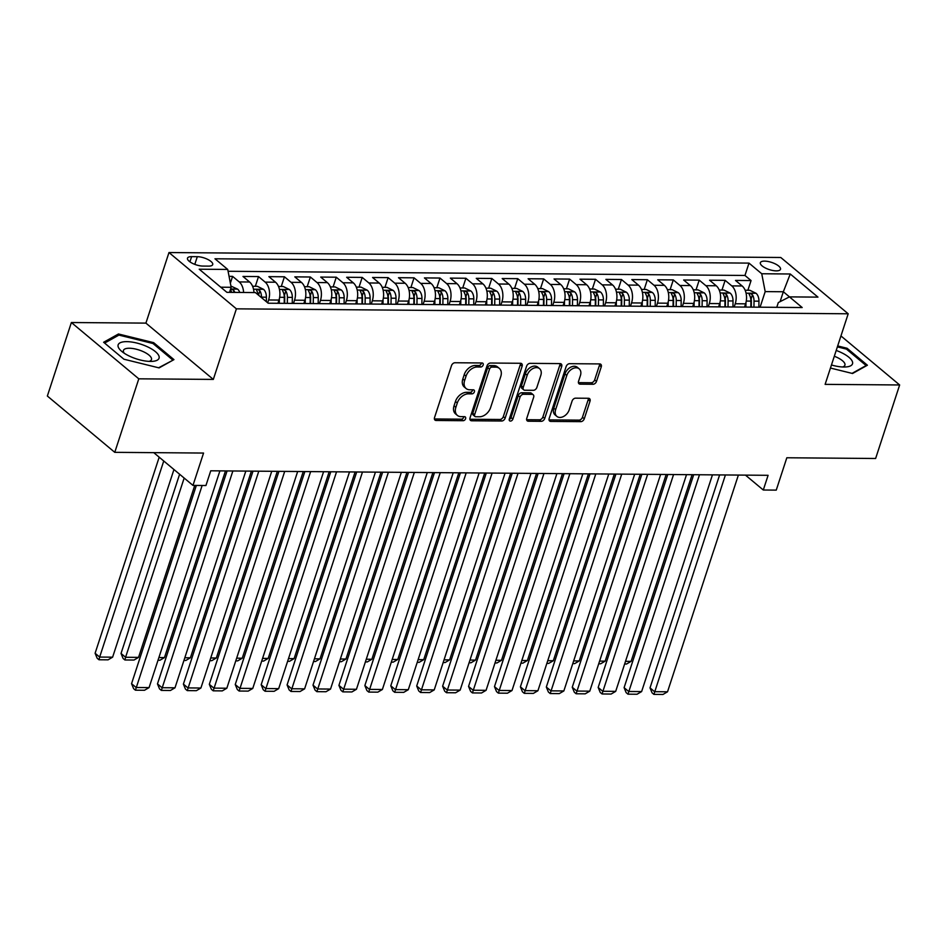 <?xml version="1.0" encoding="UTF-8"?>
<svg xmlns="http://www.w3.org/2000/svg" width="947" height="947" viewBox="0 0 947 947"><rect width="100%" height="100%" fill="white"/><g stroke="black" fill="none" stroke-linecap="round" stroke-linejoin="round"><path stroke-width="1.42" d="M483.159 365.009A2.273 1.586 129.9 0 0 482.828 363.246A2.273 1.586 129.9 0 0 482.035 362.973L454.998 362.748A3.255 2.261 129.9 0 0 451.506 365.613L434.531 417.58A3.255 2.261 129.9 0 0 434.993 420.089A3.255 2.261 129.9 0 0 436.129 420.48L463.166 420.705A2.273 1.586 129.9 0 0 465.604 418.692A2.273 1.586 129.9 0 0 465.285 416.94A2.273 1.586 129.9 0 0 464.492 416.656L460.988 416.633A10.405 7.256 129.9 0 1 457.342 415.378A10.405 7.256 129.9 0 1 455.862 407.328L457.283 402.996A10.405 7.256 129.9 0 1 468.445 393.834L471.937 393.857A2.273 1.586 129.9 0 0 474.388 391.845A2.273 1.586 129.9 0 0 474.056 390.093A2.273 1.586 129.9 0 0 473.263 389.821L469.759 389.785A10.405 7.256 129.9 0 1 466.113 388.53A10.405 7.256 129.9 0 1 464.634 380.481L466.054 376.148A10.405 7.256 129.9 0 1 477.217 366.986L480.721 367.01A2.273 1.586 129.9 0 0 483.159 365.009M466.113 388.53L464.29 387.015A10.405 7.256 129.9 0 1 462.823 378.966L464.231 374.633A10.405 7.256 129.9 0 1 475.394 365.459L478.898 365.495A2.273 1.586 129.9 0 0 481.336 363.482A2.273 1.586 129.9 0 0 481.443 362.961M434.389 418.965L461.343 419.178A2.273 1.586 129.9 0 0 463.781 417.177A2.273 1.586 129.9 0 0 463.9 416.656M457.342 415.378L455.519 413.851A10.405 7.256 129.9 0 1 454.039 405.813L455.46 401.481A10.405 7.256 129.9 0 1 466.622 392.307L470.114 392.33A2.273 1.586 129.9 0 0 472.565 390.33A2.273 1.586 129.9 0 0 472.671 389.809M764.584 261.123A10.595 3.776 18.1 0 0 760.346 262.698A10.595 3.776 18.1 0 0 765.235 267.918A10.595 3.776 18.1 0 0 776.256 270.866A10.595 3.776 18.1 0 0 780.494 269.279A10.595 3.776 18.1 0 0 775.605 264.059A10.595 3.776 18.1 0 0 764.584 261.123M593.011 384.269A3.255 2.261 129.9 0 0 596.492 381.404L601.262 366.832A3.255 2.261 129.9 0 0 600.8 364.311A3.255 2.261 129.9 0 0 599.664 363.92L569.632 363.684A3.255 2.261 129.9 0 0 566.14 366.548L549.165 418.503A3.255 2.261 129.9 0 0 549.627 421.013A3.255 2.261 129.9 0 0 550.763 421.415L580.783 421.652A3.255 2.261 129.9 0 0 584.275 418.787L590.028 401.173A3.255 2.261 129.9 0 0 589.567 398.663A3.255 2.261 129.9 0 0 588.43 398.273L575.587 398.166A3.255 2.261 129.9 0 0 572.095 401.031L569.242 409.767A8.689 6.061 129.9 0 1 556.86 416.384A8.689 6.061 129.9 0 1 555.629 409.66L566.803 375.45A8.689 6.061 129.9 0 1 579.185 368.833A8.689 6.061 129.9 0 1 580.416 375.557L578.558 381.262A3.255 2.261 129.9 0 0 579.019 383.772A3.255 2.261 129.9 0 0 580.156 384.162L593.011 384.269L591.188 382.754A3.255 2.261 129.9 0 0 594.669 379.889L599.439 365.305A3.255 2.261 129.9 0 0 599.581 363.92M138.795 378.824L213.324 379.416L145.909 323.116L71.38 322.525L138.795 378.824L114.765 452.335L203.558 453.057L192.975 485.409L205.937 485.515L210.743 470.801L768.1 475.311L763.294 490.013L776.256 490.12L786.827 457.768L875.62 458.49L899.65 384.967L840.948 335.948M213.324 379.416L236.395 308.84L848.192 313.788L825.121 384.364L899.65 384.967M522.128 366.193A3.255 2.261 129.9 0 0 521.667 363.672A3.255 2.261 129.9 0 0 520.519 363.281L490.499 363.032A3.255 2.261 129.9 0 0 487.007 365.909L470.032 417.864A3.255 2.261 129.9 0 0 470.481 420.373A3.255 2.261 129.9 0 0 471.63 420.776L501.65 421.013A3.255 2.261 129.9 0 0 505.142 418.148L522.128 366.193L520.305 364.666A3.255 2.261 129.9 0 0 520.448 363.281M530.06 363.352L560.091 363.601A3.255 2.261 129.9 0 1 561.228 363.991A3.255 2.261 129.9 0 1 561.689 366.513L544.714 418.467A3.255 2.261 129.9 0 1 541.222 421.332L528.367 421.226A3.255 2.261 129.9 0 1 527.23 420.835A3.255 2.261 129.9 0 1 526.769 418.325L533.658 397.255A3.255 2.261 129.9 0 0 533.197 394.733A3.255 2.261 129.9 0 0 532.06 394.343L523.537 394.272A3.255 2.261 129.9 0 0 520.045 397.136L512.872 419.083A2.273 1.586 129.9 0 1 509.628 420.811A2.273 1.586 129.9 0 1 509.308 419.048L526.579 366.229A3.255 2.261 129.9 0 1 530.06 363.352M114.765 452.335L47.35 396.035L71.38 322.525M747.881 290.267L751.066 280.561L735.511 280.43L742.152 285.982L731.782 285.899A13.246 8.239 90.5 0 1 735.227 303.75L734.174 306.982M721.957 290.054L725.142 280.348L709.587 280.217L716.228 285.769L705.87 285.686A13.246 8.239 90.5 0 1 709.303 303.537L708.249 306.781M696.033 289.853L699.217 280.134L683.663 280.016L690.316 285.568L679.946 285.485A13.246 8.239 90.5 0 1 683.379 303.324L682.325 306.568M670.121 289.64L673.293 279.921L657.739 279.803L664.392 285.355L654.022 285.272A13.246 8.239 90.5 0 1 657.467 303.123L656.401 306.355M644.197 289.427L647.369 279.72L631.815 279.59L638.467 285.142L628.098 285.059A13.246 8.239 90.5 0 1 631.542 302.91L630.477 306.153M618.273 289.226L621.445 279.507L605.891 279.377L612.543 284.94L602.174 284.858A13.246 8.239 90.5 0 1 605.618 302.697L604.553 305.94M592.349 289.013L595.521 279.294L579.966 279.176L586.619 284.727L576.25 284.645A13.246 8.239 90.5 0 1 579.694 302.495L578.629 305.727M566.424 288.799L569.597 279.093L554.042 278.963L560.695 284.514L550.325 284.431A13.246 8.239 90.5 0 1 553.77 302.282L552.705 305.526M540.5 288.598L543.673 278.88L528.118 278.749L534.771 284.313L524.401 284.218A13.246 8.239 90.5 0 1 527.846 302.069L526.781 305.313M514.576 288.385L517.749 278.667L502.194 278.548L508.847 284.1L498.477 284.017A13.246 8.239 90.5 0 1 501.922 301.868L500.856 305.1M488.652 288.172L491.824 278.465L476.27 278.335L482.923 283.887L472.553 283.804A13.246 8.239 90.5 0 1 475.998 301.655L474.932 304.887M462.728 287.959L465.9 278.252L450.346 278.122L456.999 283.674L446.629 283.591A13.246 8.239 90.5 0 1 450.074 301.442L449.02 304.685M436.804 287.758L439.976 278.039L424.422 277.921L431.074 283.473L420.705 283.39A13.246 8.239 90.5 0 1 424.149 301.241L423.096 304.472M410.88 287.545L414.052 277.826L398.498 277.708L405.15 283.26L394.781 283.177A13.246 8.239 90.5 0 1 398.225 301.028L397.172 304.259M384.956 287.332L388.128 277.625L372.573 277.495L379.226 283.046L368.857 282.964A13.246 8.239 90.5 0 1 372.301 300.815L371.248 304.058M359.031 287.13L362.204 277.412L346.649 277.282L353.302 282.845L342.932 282.762A13.246 8.239 90.5 0 1 346.377 300.601L345.324 303.845M333.107 286.917L336.28 277.199L320.725 277.08L327.378 282.632L317.008 282.549A13.246 8.239 90.5 0 1 320.453 300.4L319.399 303.632M307.183 286.704L310.367 276.998L294.813 276.867L301.454 282.419L291.084 282.336A13.246 8.239 90.5 0 1 294.529 300.187L293.475 303.431M281.259 286.503L284.443 276.784L268.889 276.654L275.53 282.218L265.16 282.123A13.246 8.239 90.5 0 1 268.605 299.974L267.681 302.815M255.335 286.29L258.519 276.571L242.965 276.453L249.606 282.005A13.246 8.239 90.5 0 1 253.974 292.564M742.152 285.982A13.246 8.239 -89.5 0 1 745.597 303.833L744.543 307.077M716.228 285.769A13.246 8.239 -89.5 0 1 719.673 303.62L718.619 306.864M690.316 285.568A13.246 8.239 -89.5 0 1 693.749 303.419L692.695 306.65M664.392 285.355A13.246 8.239 -89.5 0 1 667.824 303.206L666.771 306.437M638.467 285.142A13.246 8.239 -89.5 0 1 641.912 302.993L640.847 306.236M612.543 284.94A13.246 8.239 -89.5 0 1 615.988 302.78L614.923 306.023M586.619 284.727A13.246 8.239 -89.5 0 1 590.064 302.578L588.998 305.81M560.695 284.514A13.246 8.239 -89.5 0 1 564.14 302.365L563.074 305.609M534.771 284.313A13.246 8.239 -89.5 0 1 538.216 302.152L537.15 305.396M508.847 284.1A13.246 8.239 -89.5 0 1 512.291 301.951L511.226 305.183M482.923 283.887A13.246 8.239 -89.5 0 1 486.367 301.738L485.302 304.981M456.999 283.674A13.246 8.239 -89.5 0 1 460.443 301.525L459.39 304.768M431.074 283.473A13.246 8.239 -89.5 0 1 434.519 301.324L433.466 304.555M405.15 283.26A13.246 8.239 -89.5 0 1 408.595 301.11L407.541 304.342M379.226 283.046A13.246 8.239 -89.5 0 1 382.671 300.897L381.617 304.141M353.302 282.845A13.246 8.239 -89.5 0 1 356.747 300.684L355.693 303.928M327.378 282.632A13.246 8.239 -89.5 0 1 330.823 300.483L329.769 303.715M301.454 282.419A13.246 8.239 -89.5 0 1 304.898 300.27L303.845 303.514M275.53 282.218A13.246 8.239 -89.5 0 1 278.974 300.057L277.921 303.3M202.895 266.071L208.6 266.119A10.263 3.658 18.1 0 0 212.708 264.592A10.263 3.658 18.1 0 0 207.985 259.537A10.263 3.658 18.1 0 0 197.307 256.684L191.602 256.637A10.263 3.658 18.1 0 0 187.494 258.176A10.263 3.658 18.1 0 0 192.229 263.23A10.263 3.658 18.1 0 0 202.895 266.071M236.395 308.84L168.98 252.541L780.778 257.489L848.192 313.788M751.066 280.561L744.958 275.459L748.994 263.112L214.969 258.791L227.73 269.445L231.163 287.296L229.505 292.363M748.994 263.112L761.743 273.754L790.26 273.991L817.959 297.121L789.443 296.885L802.192 307.538L268.179 303.218L255.418 292.576L226.901 292.339L199.213 269.208L227.73 269.445M230.37 283.153L232.595 276.37L239.236 281.922A13.246 8.239 90.5 0 1 243.604 292.469M258.519 276.571L265.16 282.123M284.443 276.784L291.084 282.336M310.367 276.998L317.008 282.549M336.28 277.199L342.932 282.762M362.204 277.412L368.857 282.964M388.128 277.625L394.781 283.177M414.052 277.826L420.705 283.39M439.976 278.039L446.629 283.591M465.9 278.252L472.553 283.804M491.824 278.465L498.477 284.017M517.749 278.667L524.401 284.218M543.673 278.88L550.325 284.431M569.597 279.093L576.25 284.645M595.521 279.294L602.174 284.858M621.445 279.507L628.098 285.059M647.369 279.72L654.022 285.272M673.293 279.921L679.946 285.485M699.217 280.134L705.87 285.686M725.142 280.348L731.782 285.899M744.958 275.459L228.085 271.28M232.595 276.37L229.056 276.335M780.103 301.643L783.335 291.759L765.188 291.605L760.098 307.195M231.163 287.296L220.758 287.201M145.909 323.116L168.98 252.541M745.467 475.122L763.294 490.013M153.757 452.654L192.975 485.409M789.478 296.885L783.335 291.759L790.26 273.991M776.753 307.337L778.316 302.567L789.443 296.885M765.188 291.605L761.743 273.754M159.096 367.898L173.952 359.623L153.651 342.66L118.482 333.983L103.625 342.258L123.927 359.221L159.096 367.898M830.448 368.052L852.549 373.497L867.405 365.222L847.103 348.271L837.681 345.939M117.937 335.652L118.482 333.983M153.296 343.761L153.651 342.66M846.748 349.36L847.103 348.271M469.89 419.249L499.827 419.485A3.255 2.261 129.9 0 0 503.319 416.621L520.305 364.666M491.978 367.105A2.273 1.586 129.9 0 0 489.528 369.105L474.625 414.715A2.273 1.586 129.9 0 0 474.944 416.479A2.273 1.586 129.9 0 0 475.749 416.751L479.431 416.787A10.405 7.256 129.9 0 0 490.593 407.612L500.785 376.433A10.405 7.256 129.9 0 0 499.318 368.383A10.405 7.256 129.9 0 0 495.66 367.128L491.978 367.105L490.155 365.578A2.273 1.586 129.9 0 0 487.717 367.59L489.528 369.105M474.944 416.479L473.121 414.952A2.273 1.586 129.9 0 1 472.802 413.2L487.717 367.59M499.318 368.383L497.495 366.868A10.405 7.256 129.9 0 0 493.837 365.613L495.66 367.128M490.155 365.578L493.837 365.613M526.627 419.71L539.399 419.805A3.255 2.261 129.9 0 0 542.891 416.94L559.866 364.986A3.255 2.261 129.9 0 0 560.008 363.601M533.197 394.733L531.374 393.218A3.255 2.261 129.9 0 0 530.237 392.816L521.714 392.756A3.255 2.261 129.9 0 0 518.222 395.621L511.049 417.556L512.872 419.083M509.214 419.462A2.273 1.586 129.9 0 0 511.049 417.556M540.808 375.379A8.689 6.061 129.9 0 0 539.565 368.655A8.689 6.061 129.9 0 0 527.195 375.272L523.253 387.323A3.255 2.261 129.9 0 0 523.715 389.844A3.255 2.261 129.9 0 0 524.851 390.235L533.374 390.306A3.255 2.261 129.9 0 0 536.866 387.43L540.808 375.379M539.565 368.655L537.742 367.128A8.689 6.061 129.9 0 0 525.372 373.757L527.195 375.272M523.715 389.844L521.892 388.317A3.255 2.261 129.9 0 1 521.43 385.808L525.372 373.757M578.416 382.647L591.188 382.754M579.185 368.833L577.362 367.306A8.689 6.061 129.9 0 0 564.98 373.923L566.803 375.45M556.86 416.384L555.037 414.857A8.689 6.061 129.9 0 1 553.806 408.133L564.98 373.923M549.023 419.888L578.972 420.137A3.255 2.261 129.9 0 0 582.452 417.26L588.205 399.658A3.255 2.261 129.9 0 0 588.347 398.273M159.191 457.188L95.102 653.264L99.66 657.064L163.748 460.988M230.938 286.089L237.661 289.166A8.772 5.457 90.5 0 1 239.757 292.445M173.952 469.523L112.622 657.171L108.065 659.834L98.985 659.763L97.162 658.236L95.102 653.264M234.832 292.398A8.772 5.457 -89.5 0 0 233.98 290.622C231.707 288.965 230.666 288.953 230.879 290.599A8.772 5.457 90.5 0 1 231.719 292.374M230.63 289.723L230.879 290.599M98.985 659.763L99.66 657.064L112.622 657.171M219.905 470.884L149.07 687.605L136.108 687.498L131.55 683.698L133.61 688.67L135.433 690.197L202.137 485.48M196.349 485.432L131.55 683.698M149.07 687.605L144.5 690.268L135.433 690.197M126.756 341.642A21.521 7.671 18.1 0 0 121.666 351.325A21.521 7.671 18.1 0 0 150.443 361.423A21.521 7.671 18.1 0 0 152.384 361.363A21.521 7.671 18.1 0 0 154.704 351.065A21.521 7.671 18.1 0 0 126.756 341.642M149.105 361.375A14.738 5.244 18.1 0 0 151.461 359.588A14.738 5.244 18.1 0 0 144.678 352.331A14.738 5.244 18.1 0 0 129.348 348.236A14.738 5.244 18.1 0 0 123.453 350.437A14.738 5.244 18.1 0 0 124.294 353.267M172.508 360.428L158.599 367.779M104.596 343.074L118.92 335.096L153 343.512L172.674 359.943M831.454 364.974A21.521 7.671 18.1 0 0 845.837 366.963A21.521 7.671 18.1 0 0 852.56 362.192A21.521 7.671 18.1 0 0 836.201 350.449M842.558 366.986A14.738 5.244 18.1 0 0 844.913 365.187A14.738 5.244 18.1 0 0 844.961 364.086A14.738 5.244 18.1 0 0 834.307 356.25M837.373 346.874L846.452 349.112L866.126 365.542L852.051 373.378M179.61 474.246L121.027 653.466L125.584 657.277L184.168 478.046M252.6 286.266L257.347 286.302L263.586 289.368A8.772 5.457 90.5 0 1 266.403 297.192L266.356 301.702M194.751 485.42L138.546 657.384L133.989 660.047L124.909 659.976L123.086 658.449L121.027 653.466M261.479 297.63L261.479 297.145A8.772 5.457 -89.5 0 0 259.904 290.836C257.631 289.166 256.59 289.166 256.803 290.812A8.772 5.457 90.5 0 1 258.223 294.908M256.554 289.936L256.803 290.812M259.904 290.836L258.531 295.062A4.475 2.782 90.5 0 1 258.567 295.192M124.909 659.976L125.584 657.277L138.546 657.384M279.353 298.755L279.294 303.312M278.513 286.479L283.271 286.515L289.51 289.581A8.772 5.457 90.5 0 1 292.327 297.394L292.256 303.419M225.481 470.919L164.47 657.585L159.913 660.26L158.007 660.237M287.332 303.371L287.403 297.358A8.772 5.457 -89.5 0 0 285.828 291.049C283.555 289.38 282.514 289.368 282.727 291.013A8.772 5.457 90.5 0 1 284.289 297.334L284.218 303.348M285.828 291.049L284.443 295.275A4.475 2.782 90.5 0 1 284.727 297.311L284.656 303.36M282.478 290.137L282.727 291.013M158.895 657.549L164.47 657.585M305.277 298.968L305.218 303.525M304.437 286.681L309.195 286.728L315.434 289.794A8.772 5.457 90.5 0 1 318.251 297.607L318.18 303.62M251.405 471.133L190.394 657.798L185.837 660.461L183.931 660.45M313.256 303.585L313.327 297.571A8.772 5.457 -89.5 0 0 311.752 291.25C309.468 289.593 308.438 289.581 308.639 291.226A8.772 5.457 90.5 0 1 310.214 297.547L310.143 303.561M311.752 291.25L310.367 295.488A4.475 2.782 90.5 0 1 310.652 297.512L310.58 303.561M308.402 290.35L308.639 291.226M184.807 657.751L190.394 657.798M331.201 299.181L331.142 303.727M330.361 286.894L335.12 286.929L341.358 289.995A8.772 5.457 90.5 0 1 344.175 297.82L344.104 303.833M277.329 471.346L216.318 658.011L211.761 660.675L209.855 660.663M339.18 303.798L339.251 297.772A8.772 5.457 -89.5 0 0 337.677 291.463C335.392 289.806 334.362 289.794 334.563 291.439A8.772 5.457 90.5 0 1 336.138 297.749L336.067 303.774M337.677 291.463L336.292 295.689A4.475 2.782 90.5 0 1 336.576 297.725L336.505 303.774M334.327 290.563L334.563 291.439M210.731 657.964L216.318 658.011M245.829 471.085L174.994 687.806L162.032 687.711L157.474 683.9L159.534 688.883L161.357 690.399L232.867 470.979M227.079 470.943L157.474 683.9M174.994 687.806L170.424 690.481L161.357 690.399M271.742 471.298L200.906 688.019L187.944 687.913L183.398 684.113L185.458 689.096L187.281 690.612L258.791 471.192M253.003 471.144L183.398 684.113M200.906 688.019L196.349 690.683L187.281 690.612M297.666 471.511L226.83 688.232L213.868 688.126L209.323 684.326L211.382 689.298L213.205 690.825L284.704 471.405M278.927 471.357L209.323 684.326M226.83 688.232L222.273 690.896L213.205 690.825M323.59 471.713L252.754 688.445L239.792 688.339L235.247 684.527L237.306 689.511L239.129 691.038L310.628 471.618M304.851 471.57L235.247 684.527M252.754 688.445L248.197 691.109L239.129 691.038M357.126 299.382L357.066 303.94M356.285 287.107L361.044 287.142L367.282 290.208A8.772 5.457 90.5 0 1 370.099 298.021L370.028 304.046M303.253 471.559L242.243 658.212L237.685 660.888L235.779 660.864M365.104 303.999L365.175 297.985A8.772 5.457 -89.5 0 0 363.601 291.676C361.316 290.007 360.286 290.007 360.487 291.652A8.772 5.457 90.5 0 1 362.062 297.962L361.991 303.975M363.601 291.676L362.216 295.902A4.475 2.782 90.5 0 1 362.5 297.938L362.429 303.987M360.251 290.765L360.487 291.652M236.655 658.177L242.243 658.212M349.514 471.926L278.678 688.647L265.716 688.54L261.171 684.74L263.23 689.724L265.053 691.239L336.552 471.819M330.775 471.772L261.171 684.74M278.678 688.647L274.121 691.31L265.053 691.239M383.05 299.595L382.99 304.153M382.209 287.308L386.968 287.355L393.206 290.421A8.772 5.457 90.5 0 1 396.024 298.234L395.953 304.259M329.177 471.76L268.167 658.425L263.609 661.089L261.703 661.077M391.028 304.212L391.099 298.198A8.772 5.457 -89.5 0 0 389.525 291.877C387.24 290.22 386.21 290.208 386.412 291.854A8.772 5.457 90.5 0 1 387.986 298.175L387.915 304.188M389.525 291.877L388.14 296.115A4.475 2.782 90.5 0 1 388.424 298.151L388.341 304.188M386.175 290.978L386.412 291.854M262.579 658.378L268.167 658.425M375.438 472.139L304.603 688.86L291.64 688.753L287.083 684.953L289.155 689.925L290.978 691.452L362.476 472.032M356.699 471.985L287.083 684.953M304.603 688.86L300.045 691.523L290.978 691.452M408.962 299.808L408.915 304.354M408.133 287.521L412.892 287.557L419.13 290.622A8.772 5.457 90.5 0 1 421.948 298.447L421.877 304.461M355.101 471.973L294.091 658.639L289.533 661.302L287.628 661.29M416.952 304.425L417.023 298.412A8.772 5.457 -89.5 0 0 415.449 292.09C413.164 290.433 412.134 290.421 412.336 292.067A8.772 5.457 90.5 0 1 413.91 298.376L413.839 304.401M415.449 292.09L414.064 296.328A4.475 2.782 90.5 0 1 414.348 298.352L414.265 304.401M412.099 291.191L412.336 292.067M288.504 658.591L294.091 658.639M401.362 472.34L330.527 689.073L317.565 688.966L313.007 685.154L315.079 690.138L316.89 691.665L388.4 472.245M382.624 472.198L313.007 685.154M330.527 689.073L325.969 691.736L316.89 691.665M434.886 300.01L434.839 304.567M434.057 287.734L438.816 287.77L445.054 290.836A8.772 5.457 90.5 0 1 447.872 298.66L447.801 304.674M381.025 472.186L320.015 658.852L315.446 661.515L313.552 661.491M442.876 304.638L442.947 298.613A8.772 5.457 -89.5 0 0 441.373 292.303C439.088 290.634 438.059 290.634 438.26 292.28A8.772 5.457 90.5 0 1 439.834 298.589L439.763 304.603M441.373 292.303L439.988 296.529A4.475 2.782 90.5 0 1 440.272 298.565L440.189 304.614M438.023 291.392L438.26 292.28M314.428 658.804L320.015 658.852M427.286 472.553L356.451 689.274L343.489 689.167L338.931 685.368L340.991 690.351L342.814 691.866L414.324 472.446M408.548 472.399L338.931 685.368M356.451 689.274L351.893 691.949L342.814 691.866M460.81 300.223L460.763 304.78M459.982 287.947L464.74 287.983L470.979 291.049A8.772 5.457 90.5 0 1 473.796 298.861L473.725 304.887M406.95 472.387L345.939 659.053L341.37 661.716L339.476 661.704M468.801 304.839L468.872 298.826A8.772 5.457 -89.5 0 0 467.297 292.505C465.013 290.847 463.983 290.836 464.184 292.481A8.772 5.457 90.5 0 1 465.758 298.802L465.687 304.816M467.297 292.505L465.912 296.742A4.475 2.782 90.5 0 1 466.196 298.779L466.113 304.816M463.947 291.605L464.184 292.481M340.352 659.005L345.939 659.053M453.211 472.766L382.375 689.487L369.413 689.38L364.855 685.581L366.915 690.564L368.738 692.079L440.248 472.66M434.472 472.612L364.855 685.581M382.375 689.487L377.817 692.15L368.738 692.079M486.734 300.436L486.687 304.981M485.906 288.148L490.664 288.196L496.903 291.262A8.772 5.457 90.5 0 1 499.72 299.074L499.649 305.088M432.874 472.6L371.863 659.266L367.294 661.929L365.4 661.917M494.713 305.052L494.796 299.039A8.772 5.457 -89.5 0 0 493.221 292.718C490.937 291.06 489.907 291.049 490.108 292.694A8.772 5.457 90.5 0 1 491.682 299.003L491.611 305.029M493.221 292.718L491.836 296.956A4.475 2.782 90.5 0 1 492.109 298.98L492.038 305.029M489.871 291.818L490.108 292.694M366.276 659.219L371.863 659.266M479.135 472.979L408.299 689.7L395.337 689.594L390.78 685.794L392.839 690.765L394.662 692.293L466.173 472.873M460.396 472.825L390.78 685.794M408.299 689.7L403.742 692.364L394.662 692.293M512.658 300.649L512.611 305.194M511.83 288.362L516.588 288.397L522.815 291.463A8.772 5.457 90.5 0 1 525.644 299.288L525.573 305.301M458.798 472.813L397.787 659.479L393.218 662.142L391.324 662.131M520.637 305.265L520.72 299.24A8.772 5.457 -89.5 0 0 519.145 292.931C516.861 291.262 515.819 291.262 516.032 292.907A8.772 5.457 90.5 0 1 517.607 299.216L517.536 305.242M519.145 292.931L517.76 297.157A4.475 2.782 90.5 0 1 518.033 299.193L517.962 305.242M515.784 292.019L516.032 292.907M392.2 659.432L397.787 659.479M505.059 473.18L434.223 689.901L421.261 689.807L416.704 685.995L418.763 690.979L420.586 692.494L492.097 473.074M486.308 473.027L416.704 685.995M434.223 689.901L429.666 692.577L420.586 692.494M538.583 300.85L538.523 305.408M537.754 288.575L542.513 288.61L548.739 291.676A8.772 5.457 90.5 0 1 551.568 299.489L551.485 305.514M484.722 473.015L423.711 659.68L419.142 662.355L417.248 662.332M546.561 305.467L546.644 299.453A8.772 5.457 -89.5 0 0 545.07 293.144C542.785 291.475 541.743 291.463 541.956 293.108A8.772 5.457 90.5 0 1 543.531 299.43L543.46 305.443M545.07 293.144L543.685 297.37A4.475 2.782 90.5 0 1 543.957 299.406L543.886 305.455M541.708 292.232L541.956 293.108M418.124 659.633L423.711 659.68M530.983 473.393L460.147 690.114L447.185 690.008L442.628 686.208L444.688 691.192L446.511 692.707L518.021 473.287M512.232 473.24L442.628 686.208M460.147 690.114L455.59 692.778L446.511 692.707M556.907 473.607L486.071 690.327L473.109 690.221L468.552 686.421L470.612 691.393L472.435 692.92L543.945 473.5M538.156 473.453L468.552 686.421M486.071 690.327L481.514 692.991L472.435 692.92M582.831 473.808L511.996 690.541L499.033 690.434L494.476 686.622L496.536 691.606L498.359 693.133L569.869 473.713M564.081 473.666L494.476 686.622M511.996 690.541L507.438 693.204L498.359 693.133M564.507 301.063L564.448 305.621M563.678 288.776L568.437 288.823L574.663 291.889A8.772 5.457 90.5 0 1 577.492 299.702L577.41 305.715M510.646 473.228L449.624 659.893L445.066 662.557L443.16 662.545M572.485 305.68L572.568 299.666A8.772 5.457 -89.5 0 0 570.994 293.345C568.709 291.688 567.667 291.676 567.88 293.321A8.772 5.457 90.5 0 1 569.455 299.643L569.384 305.656M570.994 293.345L569.609 297.583A4.475 2.782 90.5 0 1 569.881 299.607L569.81 305.656M567.632 292.445L567.88 293.321M444.048 659.846L449.624 659.893M590.431 301.276L590.372 305.822M589.602 288.989L594.361 289.024L600.587 292.09A8.772 5.457 90.5 0 1 603.417 299.915L603.334 305.928M536.558 473.441L475.548 660.106L470.99 662.77L469.085 662.758M598.409 305.893L598.48 299.868A8.772 5.457 -89.5 0 0 596.918 293.558C594.633 291.901 593.591 291.889 593.805 293.534A8.772 5.457 90.5 0 1 595.379 299.844L595.296 305.869M596.918 293.558L595.533 297.784A4.475 2.782 90.5 0 1 595.805 299.82L595.734 305.869M593.556 292.659L593.805 293.534M469.972 660.059L475.548 660.106M616.355 301.477L616.296 306.035M615.526 289.202L620.273 289.237L626.512 292.303A8.772 5.457 90.5 0 1 629.341 300.116L629.258 306.141M562.482 473.642L501.472 660.308L496.915 662.983L495.009 662.959M624.333 306.094L624.404 300.081A8.772 5.457 -89.5 0 0 622.842 293.771C620.557 292.102 619.516 292.09 619.729 293.748A8.772 5.457 90.5 0 1 621.303 300.057L621.22 306.07M622.842 293.771L621.457 297.997A4.475 2.782 90.5 0 1 621.729 300.033L621.658 306.082M619.48 292.86L619.729 293.748M495.897 660.272L501.472 660.308M608.755 474.021L537.92 690.742L524.958 690.635L520.4 686.835L522.46 691.819L524.283 693.334L595.793 473.914M590.005 473.867L520.4 686.835M537.92 690.742L533.362 693.405L524.283 693.334M642.279 301.691L642.22 306.248M641.45 289.403L646.197 289.451L652.436 292.516A8.772 5.457 90.5 0 1 655.253 300.329L655.182 306.355M588.407 473.855L527.396 660.521L522.839 663.184L520.933 663.172M650.258 306.307L650.329 300.294A8.772 5.457 -89.5 0 0 648.766 293.972C646.481 292.315 645.44 292.303 645.653 293.949A8.772 5.457 90.5 0 1 647.227 300.27L647.144 306.283M648.766 293.972L647.381 298.21A4.475 2.782 90.5 0 1 647.653 300.246L647.582 306.283M645.404 293.073L645.653 293.949M521.821 660.473L527.396 660.521M634.679 474.234L563.844 690.955L550.882 690.848L546.324 687.048L548.384 692.02L550.207 693.547L621.717 474.127M615.929 474.08L546.324 687.048M563.844 690.955L559.275 693.618L550.207 693.547M668.203 301.904L668.144 306.449M667.375 289.616L672.121 289.652L678.36 292.718A8.772 5.457 90.5 0 1 681.177 300.542L681.106 306.556M614.331 474.068L553.32 660.734L548.763 663.397L546.857 663.385M676.182 306.52L676.253 300.495A8.772 5.457 -89.5 0 0 674.69 294.186C672.406 292.528 671.364 292.516 671.577 294.162A8.772 5.457 90.5 0 1 673.151 300.471L673.068 306.497M674.69 294.186L673.305 298.423A4.475 2.782 90.5 0 1 673.577 300.448L673.506 306.497M671.328 293.286L671.577 294.162M547.745 660.686L553.32 660.734M660.604 474.435L589.768 691.168L576.806 691.061L572.248 687.25L574.308 692.233L576.131 693.76L647.641 474.34M641.853 474.293L572.248 687.25M589.768 691.168L585.199 693.831L576.131 693.76M694.127 302.105L694.068 306.662M693.299 289.829L698.046 289.865L704.284 292.931A8.772 5.457 90.5 0 1 707.101 300.755L707.03 306.769M640.255 474.281L579.244 660.935L574.687 663.61L572.781 663.587M702.106 306.733L702.177 300.708A8.772 5.457 -89.5 0 0 700.602 294.399C698.33 292.73 697.288 292.73 697.501 294.375A8.772 5.457 90.5 0 1 699.064 300.684L698.993 306.698M700.602 294.399L699.229 298.625A4.475 2.782 90.5 0 1 699.502 300.661L699.431 306.71M697.252 293.487L697.501 294.375M573.669 660.899L579.244 660.935M686.528 474.648L615.692 691.369L602.73 691.263L598.173 687.463L600.232 692.446L602.055 693.962L673.566 474.542M667.777 474.494L598.173 687.463M615.692 691.369L611.123 694.044L602.055 693.962M720.051 302.318L719.992 306.875M719.223 290.042L723.97 290.078L730.208 293.144A8.772 5.457 90.5 0 1 733.025 300.957L732.954 306.982M666.179 474.483L605.169 661.148L600.611 663.811L598.705 663.8M728.03 306.935L728.101 300.921A8.772 5.457 -89.5 0 0 726.527 294.6C724.254 292.943 723.212 292.931 723.425 294.576A8.772 5.457 90.5 0 1 724.988 300.897L724.917 306.911M726.527 294.6L725.153 298.838A4.475 2.782 90.5 0 1 725.426 300.874L725.355 306.911M723.177 293.7L723.425 294.576M599.593 661.101L605.169 661.148M712.452 474.861L641.616 691.582L628.654 691.476L624.097 687.676L626.156 692.648L627.979 694.175L699.49 474.755M693.701 474.707L624.097 687.676M641.616 691.582L637.047 694.246L627.979 694.175M745.976 302.531L745.916 307.077M745.147 290.244L749.894 290.291L756.132 293.345A8.772 5.457 90.5 0 1 758.949 301.17L758.878 307.183M692.103 474.696L631.093 661.361L626.535 664.025L624.629 664.013M753.954 307.148L754.025 301.134A8.772 5.457 -89.5 0 0 752.451 294.813C750.178 293.156 749.136 293.144 749.349 294.789A8.772 5.457 90.5 0 1 750.912 301.099L750.841 307.124M752.451 294.813L751.078 299.051A4.475 2.782 90.5 0 1 751.35 301.075L751.279 307.124M749.101 293.913L749.349 294.789M625.517 661.314L631.093 661.361M738.376 475.074L667.528 691.795L654.578 691.689L650.021 687.877L652.081 692.861L653.904 694.388L725.414 474.968M719.625 474.921L650.021 687.877M667.528 691.795L662.971 694.459L653.904 694.388M745.597 303.833L735.227 303.75M719.673 303.62L709.303 303.537M693.749 303.419L683.379 303.324M667.824 303.206L657.467 303.123M641.912 302.993L631.542 302.91M615.988 302.78L605.618 302.697M590.064 302.578L579.694 302.495M564.14 302.365L553.77 302.282M538.216 302.152L527.846 302.069M512.291 301.951L501.922 301.868M486.367 301.738L475.998 301.655M460.443 301.525L450.074 301.442M434.519 301.324L424.149 301.241M408.595 301.11L398.225 301.028M382.671 300.897L372.301 300.815M356.747 300.684L346.377 300.601M330.823 300.483L320.453 300.4M304.898 300.27L294.529 300.187M278.974 300.057L268.605 299.974M249.606 282.005L239.236 281.922M189.909 261.834L191.602 256.637M194.798 264.367L197.307 256.684M475.394 365.459L477.217 366.986M464.231 374.633L466.054 376.148M462.823 378.966L464.634 380.481M470.114 392.33L471.937 393.857M466.622 392.307L468.445 393.834M455.46 401.481L457.283 402.996M454.039 405.813L455.862 407.328M461.343 419.178L463.166 420.705M434.401 419.036L436.129 420.48M478.898 365.495L480.721 367.01M503.319 416.621L505.142 418.148M499.827 419.485L501.65 421.013M469.901 419.332L471.63 420.776M472.802 413.2L474.625 414.715M559.866 364.986L561.689 366.513M542.891 416.94L544.714 418.467M539.399 419.805L541.222 421.332M526.639 419.781L528.367 421.226M530.237 392.816L532.06 394.343M521.714 392.756L523.537 394.272M518.222 395.621L520.045 397.136M521.43 385.808L523.253 387.323M578.428 382.718L580.156 384.162M553.806 408.133L555.629 409.66M588.205 399.658L590.028 401.173M582.452 417.26L584.275 418.787M578.972 420.137L580.783 421.652M549.035 419.971L550.763 421.415M599.439 365.305L601.262 366.832M594.669 379.889L596.492 381.404M237.508 289.084L230.606 289.024M233.412 292.386L233.98 290.622M263.432 289.297L253.524 289.214M266.403 297.192L261.479 297.145M289.356 289.498L279.448 289.427M284.289 297.334L279.649 297.299M292.327 297.394L287.403 297.358M315.28 289.711L305.372 289.628M310.214 297.547L305.573 297.5M318.251 297.607L313.327 297.571M341.204 289.924L331.296 289.841M336.138 297.749L331.497 297.713M344.175 297.82L339.251 297.772M367.128 290.125L357.22 290.054M362.062 297.962L357.421 297.926M370.099 298.021L365.175 297.985M393.052 290.338L383.144 290.255M387.986 298.175L383.346 298.139M396.024 298.234L391.099 298.198M418.976 290.551L409.068 290.469M413.91 298.376L409.27 298.341M421.948 298.447L417.023 298.412M444.901 290.765L434.993 290.682M439.834 298.589L435.194 298.554M447.872 298.66L442.947 298.613M470.813 290.966L460.917 290.883M465.758 298.802L461.118 298.767M473.796 298.861L468.872 298.826M496.737 291.179L486.841 291.096M491.682 299.003L487.042 298.968M499.72 299.074L494.796 299.039M522.661 291.392L512.765 291.309M517.607 299.216L512.966 299.181M525.644 299.288L520.72 299.24M548.585 291.593L538.689 291.522M543.531 299.43L538.89 299.394M551.568 299.489L546.644 299.453M574.509 291.806L564.613 291.723M569.455 299.643L564.803 299.595M577.492 299.702L572.568 299.666M600.434 292.019L590.537 291.936M595.379 299.844L590.727 299.808M603.417 299.915L598.48 299.868M626.358 292.221L616.45 292.15M621.303 300.057L616.651 300.021M629.341 300.116L624.404 300.081M652.282 292.434L642.374 292.351M647.227 300.27L642.575 300.223M655.253 300.329L650.329 300.294M678.206 292.647L668.298 292.564M673.151 300.471L668.499 300.436M681.177 300.542L676.253 300.495M704.13 292.848L694.222 292.777M699.064 300.684L694.423 300.649M707.101 300.755L702.177 300.708M730.054 293.061L720.146 292.978M724.988 300.897L720.347 300.862M733.025 300.957L728.101 300.921M755.978 293.274L746.07 293.191M750.912 301.099L746.272 301.063M758.949 301.17L754.025 301.134"/></g></svg>
